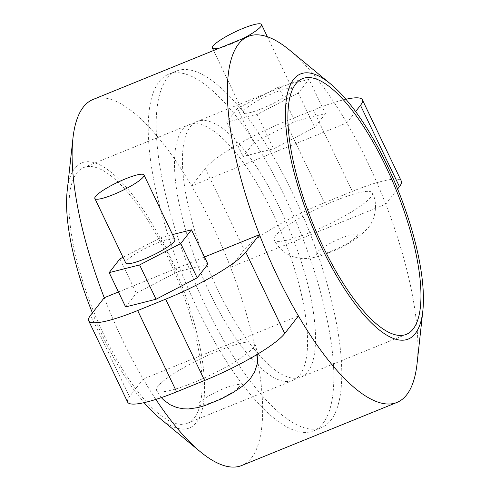 <?xml version="1.0" encoding="UTF-8"?>
<svg xmlns="http://www.w3.org/2000/svg" width="490" height="490" viewBox="0 0 490 490"><rect width="100%" height="100%" fill="white"/><g stroke="black" fill="none" stroke-linecap="round" stroke-linejoin="round"><path stroke-width="0.37" stroke-dasharray="2.45 1.84" d="M253.428 347.447A54.47 9.475 154.4 0 1 201.513 379.205A54.47 9.475 154.4 0 1 156.598 390.371A54.47 9.475 154.4 0 1 158.007 386.224A54.47 9.475 154.4 0 1 209.916 354.466A54.47 9.475 154.4 0 1 254.837 343.3A54.47 9.475 154.4 0 1 253.428 347.447M174.881 239.445A27.232 4.735 -25.6 0 0 152.421 245.031A27.232 4.735 -25.6 0 0 126.463 260.907A27.232 4.735 -25.6 0 0 125.758 262.983M370.954 196.998A54.47 9.475 154.4 0 1 319.039 228.757A54.47 9.475 154.4 0 1 274.118 239.922A54.47 9.475 154.4 0 1 275.527 235.77A54.47 9.475 154.4 0 1 327.443 204.018A54.47 9.475 154.4 0 1 372.363 192.852A54.47 9.475 154.4 0 1 370.954 196.998M220.035 47.879A27.232 4.735 -25.6 0 0 243.003 38.545M243.989 110.458A27.232 4.735 -25.6 0 0 243.285 112.535A27.232 4.735 -25.6 0 0 265.745 106.949A27.232 4.735 -25.6 0 0 291.703 91.073A27.232 4.735 -25.6 0 0 292.408 88.996A27.232 4.735 -25.6 0 0 269.947 94.582A27.232 4.735 -25.6 0 0 243.989 110.458M330.866 420.255A192.454 62.659 67.9 0 0 300.082 209.383A192.454 62.659 67.9 0 0 176.529 71.044A192.454 62.659 67.9 0 0 167.09 78.424A192.454 62.659 67.9 0 0 197.868 289.296A192.454 62.659 67.9 0 0 321.422 427.641A192.454 62.659 67.9 0 0 330.866 420.255M322.916 423.489A192.454 62.659 67.9 0 0 292.132 212.617A192.454 62.659 67.9 0 0 168.578 74.272A192.454 62.659 67.9 0 0 159.134 81.652A192.454 62.659 67.9 0 0 189.918 292.53A192.454 62.659 67.9 0 0 313.471 430.869A192.454 62.659 67.9 0 0 322.916 423.489M299.739 375.113A137.984 44.927 67.9 0 0 277.671 223.924A137.984 44.927 67.9 0 0 189.079 124.736A137.984 44.927 67.9 0 0 182.311 130.028A137.984 44.927 67.9 0 0 204.379 281.217A137.984 44.927 67.9 0 0 292.971 380.405A137.984 44.927 67.9 0 0 299.739 375.113M194.291 417.964A137.984 44.927 67.9 0 0 172.223 266.768A137.984 44.927 67.9 0 0 83.637 167.58A137.984 44.927 67.9 0 0 76.869 172.872A137.984 44.927 67.9 0 0 98.937 324.062A137.984 44.927 67.9 0 0 187.523 423.256A137.984 44.927 67.9 0 0 194.291 417.964M159.409 417.97A143.068 46.581 67.9 0 0 196.453 422.478A143.068 46.581 67.9 0 0 168.088 253.802A143.068 46.581 67.9 0 0 74.707 168.358A143.068 46.581 67.9 0 0 67.173 190.978M92.402 312.896A143.068 46.581 67.9 0 0 144.091 402.645M104.248 297.736A197.537 64.312 67.9 0 0 143.203 379.046A197.537 64.312 67.9 0 0 155.875 399.411M241.748 465.5A197.537 64.312 67.9 0 0 251.444 457.923A197.537 64.312 67.9 0 0 230.533 267.252L385.752 204.177A197.537 64.312 67.9 0 0 346.798 122.868A197.537 64.312 67.9 0 0 289.713 50.207M307.689 371.885A137.984 44.927 67.9 0 0 285.621 220.696A137.984 44.927 67.9 0 0 197.035 121.502A137.984 44.927 67.9 0 0 190.261 126.8A137.984 44.927 67.9 0 0 212.335 277.989A137.984 44.927 67.9 0 0 300.921 377.178A137.984 44.927 67.9 0 0 307.689 371.885M355.63 111.567L346.798 122.868L191.572 185.943A197.537 64.312 67.9 0 1 230.533 267.252L244.228 249.716A72.624 12.63 154.4 0 1 324.343 202.744L285.388 121.434A72.624 12.63 -25.6 0 0 205.267 168.407L191.572 185.943A197.537 64.312 67.9 0 0 93.026 99.482M127.627 402.106A72.624 12.63 154.4 0 1 129.507 396.575L143.203 379.046L298.428 315.97M417.064 363.623A197.537 64.312 67.9 0 0 385.752 204.177L397.598 189.018M118.445 291.967L204.489 257.005M308.988 79.362L278.565 87.042L237.417 108.443L226.699 122.163L257.127 114.489L298.269 93.088L308.988 79.362L325.427 113.674L295.005 121.355L253.857 142.755L243.138 156.475L273.567 148.801L314.709 127.4L325.427 113.674M345.909 99.268A72.624 12.63 -25.6 0 0 313.38 110.06L352.335 191.37A72.624 12.63 154.4 0 1 401.328 181.116M285.388 121.434L313.38 110.06M324.343 202.744L352.335 191.37M278.565 87.042L295.005 121.355M237.417 108.443L253.857 142.755M226.699 122.163L243.138 156.475M257.127 114.489L273.567 148.801M298.269 93.088L314.709 127.4M125.618 306.93L136.336 293.204L177.478 271.803L207.901 264.128M123.021 257.268L161.039 237.491L177.478 271.803M161.039 237.491L172.554 234.588M119.897 258.892L136.336 293.204M239.163 386.843A22.803 3.969 154.4 0 1 214.007 401.592A22.803 3.969 154.4 0 1 199.216 403.074A22.803 3.969 154.4 0 1 224.371 388.325A22.803 3.969 154.4 0 1 239.163 386.843M316.736 252.62A22.803 3.969 -25.6 0 0 331.534 251.137A22.803 3.969 -25.6 0 0 356.689 236.388A22.803 3.969 -25.6 0 0 341.898 237.871A22.803 3.969 -25.6 0 0 316.736 252.62M205.267 168.407L244.228 249.716M129.507 396.575L90.552 315.266M161.345 397.604L156.598 390.371M372.363 192.852C378.525 204.318 374.844 220.255 368.168 227.758C358.778 238.042 345.977 246.268 329.776 252.436C316.889 258.089 304.321 259.161 301.087 258.377C289.02 257.097 280.029 250.941 274.118 239.922M213.567 50.507L243.285 112.535M168.578 74.272L176.529 71.044M83.637 167.58L189.079 124.736M197.035 121.502L302.477 78.657M300.921 377.178L406.363 334.333M187.523 423.256L292.971 380.405M313.471 430.869L321.422 427.641M267.381 36.768L292.408 88.996M257.844 353.976L254.837 343.3"/><path stroke-width="0.73" d="M143.276 177.025A27.232 4.735 154.4 0 1 117.318 192.901A27.232 4.735 154.4 0 1 94.858 198.487A27.232 4.735 154.4 0 1 95.562 196.41A27.232 4.735 154.4 0 1 121.52 180.534A27.232 4.735 154.4 0 1 143.98 174.948A27.232 4.735 154.4 0 1 143.276 177.025M94.858 198.487L125.758 262.983A27.232 4.735 -25.6 0 0 148.219 257.397A27.232 4.735 -25.6 0 0 174.177 241.521A27.232 4.735 -25.6 0 0 174.881 239.445L143.98 174.948M243.003 38.545A27.232 4.735 -25.6 0 0 260.796 26.576A27.232 4.735 -25.6 0 0 261.507 24.5A27.232 4.735 -25.6 0 0 239.047 30.086A27.232 4.735 -25.6 0 0 213.089 45.962A27.232 4.735 -25.6 0 0 212.384 48.032A27.232 4.735 -25.6 0 0 220.035 47.879M330.591 83.943A143.068 46.581 67.9 0 0 293.547 79.435A143.068 46.581 67.9 0 0 321.912 248.112A143.068 46.581 67.9 0 0 415.3 333.555A143.068 46.581 67.9 0 0 422.827 310.936A143.068 46.581 67.9 0 0 330.591 83.943L289.713 50.207A197.537 64.312 67.9 0 0 248.252 36.413L93.026 99.482A197.537 64.312 67.9 0 0 83.337 107.059A197.537 64.312 67.9 0 0 72.943 138.29L67.173 190.978A143.068 46.581 67.9 0 0 92.402 312.896M144.091 402.645A143.068 46.581 67.9 0 0 159.409 417.97L200.288 451.707A197.537 64.312 67.9 0 0 241.748 465.5L396.974 402.425A197.537 64.312 67.9 0 0 406.663 394.854A197.537 64.312 67.9 0 0 417.064 363.623L422.827 310.936M155.875 399.411A197.537 64.312 67.9 0 0 200.288 451.707M72.943 138.29A197.537 64.312 67.9 0 0 104.248 297.736L118.445 291.967M248.252 36.413A197.537 64.312 67.9 0 0 238.563 43.99A197.537 64.312 67.9 0 0 259.473 234.661A197.537 64.312 67.9 0 0 298.428 315.97A197.537 64.312 67.9 0 0 396.974 402.425M413.131 329.041A137.984 44.927 67.9 0 0 391.063 177.846A137.984 44.927 67.9 0 0 302.477 78.657A137.984 44.927 67.9 0 0 295.709 83.949A137.984 44.927 67.9 0 0 317.777 235.145A137.984 44.927 67.9 0 0 406.363 334.333A137.984 44.927 67.9 0 0 413.131 329.041M204.489 257.005L259.473 234.661L245.778 252.197L284.733 333.5A72.624 12.63 154.4 0 1 204.612 380.479L165.657 299.17A72.624 12.63 -25.6 0 0 245.778 252.197M360.493 105.338A72.624 12.63 -25.6 0 0 362.373 99.807L401.328 181.116A72.624 12.63 154.4 0 1 399.448 186.647L360.493 105.338L355.63 111.567M362.373 99.807A72.624 12.63 -25.6 0 0 345.909 99.268M397.598 189.018L399.448 186.647M298.428 315.97L284.733 333.5M104.248 297.736L90.552 315.266A72.624 12.63 -25.6 0 0 88.672 320.797A72.624 12.63 -25.6 0 0 137.666 310.544L176.621 391.853L204.612 380.479M176.621 391.853A72.624 12.63 154.4 0 1 127.627 402.106L88.672 320.797M137.666 310.544L165.657 299.17M172.554 234.588L191.461 229.816L207.901 264.128L197.182 277.848L156.041 299.249L125.618 306.93L109.178 272.618L119.897 258.892L123.021 257.268M191.461 229.816L180.743 243.536L197.182 277.848M180.743 243.536L139.601 264.937L156.041 299.249M139.601 264.937L109.178 272.618M257.844 353.976L257.532 362.918L254.727 371.653L250.647 378.213L242.336 386.328L232.799 392.747L221.186 398.934L205.028 405.561L198.076 407.564L188.381 408.96L183.56 408.825L176.829 407.539L170.146 404.74L163.611 399.963L161.345 397.604M212.384 48.032L213.567 50.507M261.507 24.5L267.381 36.768"/></g></svg>
